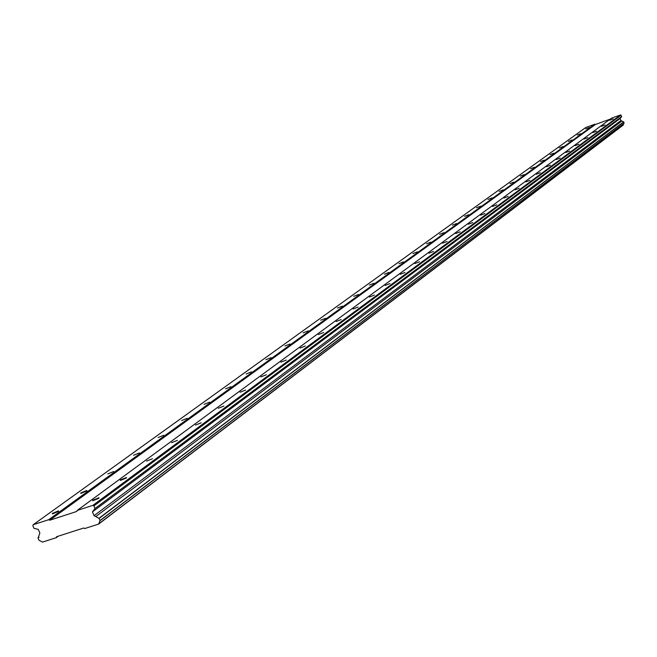 <?xml version="1.0" encoding="UTF-8"?>
<svg xmlns="http://www.w3.org/2000/svg" width="657" height="657" viewBox="0 0 657 657"><rect width="100%" height="100%" fill="white"/><g stroke="black" fill="none" stroke-linecap="round" stroke-linejoin="round"><path stroke-width="0.99" d="M589.428 127.499L585.814 128.871L589.428 127.499M58.473 511.425L58.563 510.875L52.461 513.38L52.371 513.93L58.473 511.425M86.74 490.984L86.839 490.467L80.844 492.914L80.745 493.423L86.74 490.984M113.653 471.521L107.773 473.902L113.653 471.521M139.309 452.969L133.535 455.301L139.309 452.969M163.79 435.271L158.115 437.537L163.79 435.271M187.179 418.353L181.603 420.579L187.179 418.353M209.542 402.183L204.064 404.359L209.542 402.183M230.944 386.71L225.565 388.829L230.944 386.71M251.459 371.878L246.17 373.956L251.459 371.878M271.119 357.654L265.929 359.691L271.119 357.654M290 344.005L284.892 346.001L290 344.005M308.133 330.898L303.107 332.853L308.133 330.898M325.568 318.292L320.624 320.214L325.568 318.292M342.338 306.162L337.468 308.051L342.338 306.162M358.484 294.492L353.696 296.34L358.484 294.492M374.038 283.241L369.324 285.056L374.038 283.241M389.034 272.4L384.394 274.183L389.034 272.4M403.505 261.938L398.939 263.687L403.505 261.938M417.474 251.836L412.974 253.561L417.474 251.836M430.967 242.08L426.533 243.78L430.967 242.08M444.001 232.652L439.64 234.319L444.001 232.652M456.615 223.528L452.312 225.179L456.615 223.528M468.819 214.708L464.581 216.325L468.819 214.708M480.628 206.167L476.456 207.76L480.628 206.167M492.077 197.888L487.954 199.465L492.077 197.888M503.163 189.873L499.098 191.417L503.163 189.873M513.914 182.104L509.906 183.623L513.914 182.104M524.343 174.557L520.393 176.06L524.343 174.557M534.461 167.239L530.569 168.726L534.461 167.239M544.292 160.136L540.44 161.597L544.292 160.136M553.835 153.229L550.04 154.674L553.835 153.229M563.115 146.527L559.362 147.948L563.115 146.527M572.124 140.007L568.428 141.411L572.124 140.007M580.895 133.667L577.24 135.055L580.895 133.667M613.268 118.876L609.639 120.256L613.268 118.876M98.87 498.269L98.936 497.727L92.768 500.248L92.703 500.79L98.87 498.269M126.349 478L126.423 477.499L120.371 479.963L120.297 480.464L126.349 478M152.498 458.709L146.56 461.115L152.498 458.709M177.415 440.338L171.584 442.678L177.415 440.338M201.19 422.804L195.458 425.087L201.19 422.804M223.889 406.059L218.264 408.293L223.889 406.059M245.595 390.053L240.06 392.237L245.595 390.053M266.356 374.736L260.928 376.88L266.356 374.736M286.255 360.069L280.909 362.163L286.255 360.069M305.324 346.001L300.077 348.054L305.324 346.001M323.622 332.508L318.464 334.512L323.622 332.508M341.197 319.548L336.121 321.511L341.197 319.548M358.081 307.09L353.096 309.02L358.081 307.09M374.326 295.108L369.423 297.005L374.326 295.108M389.962 283.578L385.133 285.434L389.962 283.578M405.024 272.466L400.277 274.289L405.024 272.466M419.544 261.757L414.871 263.556L419.544 261.757M433.554 251.426L428.947 253.191L433.554 251.426M447.072 241.456L442.531 243.197L447.072 241.456M460.122 231.831L455.654 233.539L460.122 231.831M472.736 222.526L468.334 224.209L472.736 222.526M484.932 213.533L480.604 215.184L484.932 213.533M496.733 204.828L492.463 206.454L496.733 204.828M508.157 196.402L503.944 198.003L508.157 196.402M519.219 188.247L515.072 189.824L519.219 188.247M529.936 180.338L525.846 181.89L529.936 180.338M540.333 172.676L536.293 174.212L540.333 172.676M550.41 165.244L546.427 166.755L550.41 165.244M560.191 158.033L556.257 159.52L560.191 158.033M569.685 151.028L565.808 152.498L569.685 151.028M578.899 144.228L575.08 145.673L578.899 144.228M587.859 137.617L584.081 139.054L587.859 137.617M596.564 131.195L592.844 132.607L596.564 131.195M605.031 124.953L601.352 126.349L605.031 124.953M49.677 520.237L48.684 519.703L33.203 524.729L32.85 525.699L33.942 528.294L38.287 529.386L39.872 533.156L38.04 538.067L38.919 540.161L42.508 542.091L56.215 537.689L56.576 536.728L83.726 528.006L84.728 528.54L98.657 524.072L100.012 520.525L99.133 518.406L94.025 515.679L92.44 511.869L95.01 508.51L93.918 505.882L92.916 505.348L77.181 510.456L76.812 511.433L49.677 520.237L595.406 124.477L610.213 119.122M77.181 510.456L611.453 118.211L620.578 114.909L621.67 116.585L620.101 118.515L620.89 120.568L623.715 121.906L624.084 123.188L99.913 520.771M98.657 524.072L623.271 125.044L623.559 123.59M595.406 124.477L594.856 124.214L585.814 127.483L33.203 524.729M48.684 519.703L594.856 124.214M99.133 518.406L623.715 121.906M624.15 123.048L100.012 520.525M623.329 124.904L98.755 523.826M56.215 537.689L58.218 536.202M38.106 537.902L39.018 537.229M620.578 114.909L92.916 505.348M93.918 505.882L621.128 115.172M621.67 116.585L95.01 508.51M620.101 118.515L92.44 511.869M620.89 120.568L94.025 515.679M621.834 121.011L95.741 516.591M623.616 121.857L98.952 518.316"/></g></svg>
